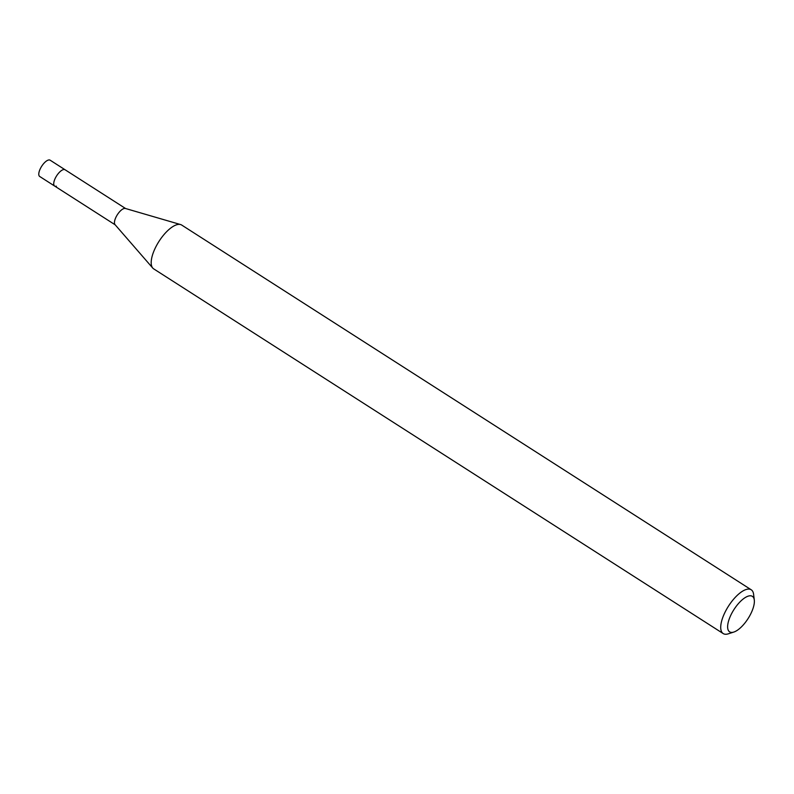 <?xml version="1.0" encoding="UTF-8"?>
<svg xmlns="http://www.w3.org/2000/svg" width="794" height="794" viewBox="0 0 794 794"><rect width="100%" height="100%" fill="white"/><g stroke="black" fill="none" stroke-linecap="round" stroke-linejoin="round"><path stroke-width="1.19" d="M125.611 208.534L50.131 160.19A9.667 3.841 122.6 0 0 48.384 160.051A9.667 3.841 122.6 0 0 40.673 167.991A9.667 3.841 122.6 0 0 39.7 176.476L54.647 186.054A9.667 3.841 -57.4 0 1 55.62 177.558A9.667 3.841 -57.4 0 1 63.331 169.618A9.667 3.841 -57.4 0 1 65.078 169.767A9.667 3.841 122.6 0 0 63.331 169.618A9.667 3.841 122.6 0 0 55.62 177.558A9.667 3.841 122.6 0 0 54.647 186.054A9.667 3.841 -57.4 0 0 56.394 186.193M733.438 632.173A21.081 8.377 -57.4 0 1 729.954 617.136A21.081 8.377 -57.4 0 1 748.553 596.036A21.081 8.377 -57.4 0 1 754.3 600.056A21.081 8.377 -57.4 0 1 748.047 618.615A21.081 8.377 -57.4 0 1 733.795 632.064A21.081 8.377 -57.4 0 1 733.438 632.173M733.795 632.064L728.326 633.82A25.994 10.322 -57.4 0 1 727.88 633.949A25.994 10.322 -57.4 0 1 723.185 633.562A25.994 10.322 -57.4 0 1 725.805 610.735A25.994 10.322 -57.4 0 1 746.519 589.396A25.994 10.322 -57.4 0 1 751.223 589.783A25.994 10.322 -57.4 0 1 753.605 594.349L754.3 600.056M751.223 589.783L181.697 225.059A25.994 10.322 122.6 0 0 180.595 224.563A25.994 10.322 122.6 0 0 176.993 224.672A25.994 10.322 122.6 0 0 156.994 244.711A25.994 10.322 122.6 0 0 152.746 268.054A25.994 10.322 122.6 0 0 153.659 268.848L723.185 633.562M152.746 268.054L115.031 224.642A9.667 3.841 -57.4 0 1 116.609 215.958A9.667 3.841 -57.4 0 1 124.053 208.514A9.667 3.841 -57.4 0 1 125.392 208.465L180.595 224.563M115.18 224.821L54.647 186.054"/></g></svg>
